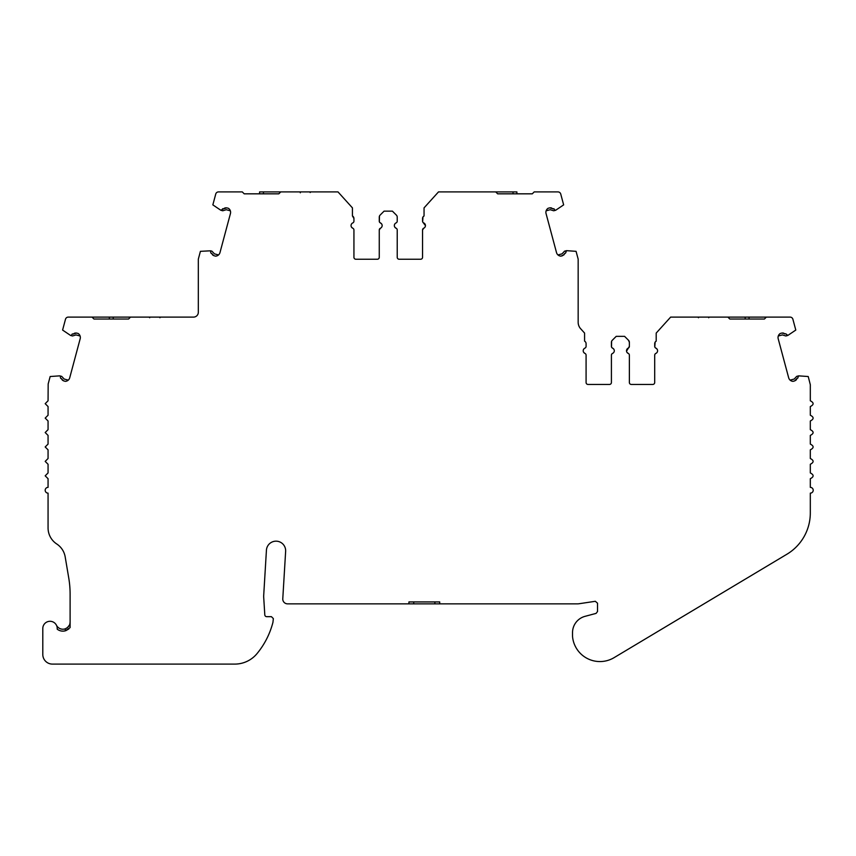 <?xml version="1.0" encoding="UTF-8"?>
<svg xmlns="http://www.w3.org/2000/svg" width="856" height="856" viewBox="0 0 856 856"><rect width="100%" height="100%" fill="white"/><g stroke="black" fill="none" stroke-linecap="round" stroke-linejoin="round"><path stroke-width="1.28" d="M495.731 191.905L497.646 193.831L495.731 191.905L438.497 191.905L424.052 207.88L424.052 215.958A2.889 2.889 0 0 0 422.554 218.483L422.554 221.169A1.926 1.926 0 0 0 423.709 222.924A2.889 2.889 0 0 1 423.709 228.22A1.926 1.926 0 0 0 422.554 229.986L422.554 257.314A1.926 1.926 0 0 1 420.628 259.24L399.153 259.24A1.926 1.926 0 0 1 397.227 257.314L397.227 229.986A1.926 1.926 0 0 0 396.071 228.22A2.889 2.889 0 0 1 396.071 222.924A1.926 1.926 0 0 0 397.227 221.169L397.227 217.146A2.889 2.889 0 0 0 396.382 215.113L392.412 211.143L384.077 211.143L380.107 215.113A2.889 2.889 0 0 0 379.262 217.146L379.262 221.169A1.926 1.926 0 0 0 380.417 222.924A2.889 2.889 0 0 1 380.417 228.22A1.926 1.926 0 0 0 379.262 229.986L379.262 257.314A1.926 1.926 0 0 1 377.336 259.24L355.861 259.24A1.926 1.926 0 0 1 353.935 257.314L353.935 229.986A1.926 1.926 0 0 0 352.779 228.22A2.889 2.889 0 0 1 352.779 222.924L352.779 222.924A1.926 1.926 0 0 0 353.935 221.169L353.935 218.483A2.889 2.889 0 0 0 352.437 215.958L352.437 207.88L337.992 191.905L280.757 191.905L278.842 193.831L244.206 193.831L242.28 191.905L244.206 193.831M778.286 336.001L782.373 334.91L785.862 335.969L787.253 335.595L786.043 333.926L787.82 335.445L795.791 330.063L792.891 319.235A2.889 2.889 0 0 0 790.099 317.105L670.644 317.105L687.475 317.105L670.644 317.105L656.199 333.08L656.199 341.148A2.889 2.889 0 0 0 654.701 343.684L654.701 346.359A1.926 1.926 0 0 0 655.857 348.125A2.889 2.889 0 0 1 655.857 353.41A1.926 1.926 0 0 0 654.701 355.176L654.701 382.514A1.926 1.926 0 0 1 652.775 384.44L631.3 384.44A1.926 1.926 0 0 1 629.374 382.514L629.374 355.176A1.926 1.926 0 0 0 628.218 353.41A2.889 2.889 0 0 1 628.218 348.125A1.926 1.926 0 0 0 629.374 346.359L629.374 342.346A2.889 2.889 0 0 0 628.529 340.303L624.57 336.344L616.224 336.344L612.254 340.303A2.889 2.889 0 0 0 611.409 342.346L611.409 346.359A1.926 1.926 0 0 0 612.564 348.125A2.889 2.889 0 0 1 612.564 353.41A1.926 1.926 0 0 0 611.409 355.176L611.409 382.514A1.926 1.926 0 0 1 609.493 384.44L588.008 384.44A1.926 1.926 0 0 1 586.082 382.514L586.082 355.176A1.926 1.926 0 0 0 584.937 353.41A2.889 2.889 0 0 1 584.937 348.125L584.937 348.125A1.926 1.926 0 0 0 586.082 346.359L586.082 343.684A2.889 2.889 0 0 0 584.584 341.148L584.584 333.08L580.315 328.351A9.619 9.619 0 0 1 578.164 322.263L578.164 259.518A2.889 2.889 0 0 0 578.067 258.769L576.067 251.332L566.501 250.658L565.72 252.862L565.934 250.808L564.543 251.183L562.05 253.847L557.962 254.938M68.855 628.925L65.944 630.615A9.138 9.138 0 0 1 57.202 629.149A7.212 7.212 0 0 0 50.333 621.296A7.212 7.212 0 0 0 42.8 628.507L42.8 654.476A9.619 9.619 0 0 0 52.419 664.096L234.779 664.096A28.858 28.858 0 0 0 257.046 653.588A80.806 80.806 0 0 0 272.946 622.323L273.353 618.588L271.427 616.673L266.719 616.673A1.926 1.926 0 0 1 264.804 614.865L263.723 597.616A19.239 19.239 0 0 1 263.712 595.252L266.43 550.205A9.619 9.619 0 0 1 276.328 541.174A9.619 9.619 0 0 1 285.637 551.371L282.78 598.751A4.815 4.815 0 0 0 287.573 603.855L408.933 603.855L408.933 601.928L439.716 601.928L439.716 603.855L577.565 603.855A9.619 9.619 0 0 0 578.988 603.748L595.327 601.297L597.531 603.202L597.531 611.516L596.108 613.378L585.023 616.341A16.874 16.874 0 0 0 572.525 632.638L572.525 635.527A16.874 16.874 0 0 0 572.685 637.859A27.52 27.52 0 0 0 614.062 657.665L786.91 554.228A48.097 48.097 0 0 0 810.311 512.958L810.311 493.142A2.889 2.889 0 0 0 813.2 490.253A2.889 2.889 0 0 0 810.311 487.364L810.311 478.707C814.035 476.781 814.035 474.855 810.311 472.94L810.311 464.273C814.035 462.358 814.035 460.432 810.311 458.506L810.311 449.849C814.035 447.923 814.035 445.997 810.311 444.082L810.311 435.415C814.035 433.5 814.035 431.574 810.311 429.648L810.311 420.992C814.035 419.065 814.035 417.14 810.311 415.224L810.311 406.557C814.035 404.642 814.035 402.716 810.311 400.79L810.311 384.719L808.225 376.522L798.648 375.859L797.685 378.106M69.882 623.821L70.106 622.012C70.149 624.976 68.555 627.245 65.302 628.807L65.302 630.818L70.106 627.608L70.106 594.128A96.193 96.193 0 0 0 68.769 578.121L65.184 556.892A19.239 19.239 0 0 0 56.764 543.999A19.239 19.239 0 0 1 48.064 527.917L48.064 493.142A2.889 2.889 0 0 1 45.186 490.253A2.889 2.889 0 0 1 48.064 487.364L48.064 478.707L45.186 475.818L48.064 472.94L48.064 464.273L45.186 461.395L48.064 458.506L48.064 449.849L45.186 446.96L48.064 444.082L48.064 435.415L45.186 432.537L48.064 429.648L48.064 420.992L45.186 418.103L48.064 415.224L48.064 406.557L45.186 403.679L48.064 400.79L48.171 383.97L50.162 376.522L59.738 375.859L61.696 376.383L64.189 379.048L68.266 380.139M80.1 336.001L76.013 334.91L72.514 335.969L70.567 335.445L62.595 330.063L65.495 319.235A2.889 2.889 0 0 1 68.277 317.105L92.041 317.105L93.967 319.02L92.041 317.105L84.83 317.105L130.519 317.105L128.593 319.02L93.967 319.02M438.497 191.905L455.328 191.905L438.497 191.905M565.72 252.862L562.542 255.709L560.905 256.147A4.815 4.815 0 0 1 556.507 252.584L546.053 213.572A4.815 4.815 0 0 1 548.075 208.297L549.723 207.858L553.457 208.853M727.878 317.105L729.804 319.02L727.878 317.105M796.208 379.914L797.193 378.234L794.689 380.899L793.052 381.348A4.815 4.815 0 0 1 788.665 377.785L778.2 338.773A4.815 4.815 0 0 1 780.233 333.487L781.87 333.048L786.043 333.926M626.528 351.228L629.374 346.359M583.364 349.815L583.674 349.184M394.498 224.614L394.809 223.994M351.217 224.614L351.527 223.994M159.911 317.747L160.5 317.105A0.963 0.963 0 0 1 160.5 317.105C163.539 317.105 163.539 317.105 160.5 317.105C163.539 317.105 163.539 317.105 160.5 317.105L172.366 317.105M320.636 191.905L314.666 191.905L320.636 191.905M224.957 207.954L223.266 208.918L226.765 207.858L228.413 208.297A4.815 4.815 0 0 1 230.435 213.572L219.981 252.584A4.815 4.815 0 0 1 215.584 256.147L213.946 255.709L210.769 252.862L210.555 250.808L211.946 251.183L214.439 253.847L218.526 254.938M74.707 333.155L73.017 334.108L76.516 333.048L78.153 333.487A4.815 4.815 0 0 1 80.175 338.773L69.721 377.785A4.815 4.815 0 0 1 65.334 381.348L63.686 380.899L60.508 378.052L60.295 376.009M797.193 378.234L797.867 378.052M764.429 319.02L766.355 317.105L764.429 319.02L729.804 319.02L753.301 319.02M560.905 256.147L563.901 254.895M554.174 209.003L553.211 208.918M553.896 208.736L555.105 210.405L553.714 210.779L550.215 209.709L546.139 210.811M534.208 191.905L532.282 193.831L534.208 191.905L557.962 191.905A2.889 2.889 0 0 1 560.744 194.044L563.644 204.873L555.672 210.255L554.923 210.02M532.282 193.831L497.646 193.831L513.044 193.831L513.044 191.905L516.885 191.905L516.885 193.831L513.044 193.831M242.28 191.905L218.537 191.905A2.889 2.889 0 0 0 215.744 194.044L212.844 204.873L220.816 210.255L223.266 208.918L222.592 208.736M130.519 317.105L193.51 317.105A4.815 4.815 0 0 0 198.325 312.29L198.325 259.518A2.889 2.889 0 0 1 198.421 258.769L200.411 251.332L210.555 250.808M71.123 335.595L72.332 333.926L73.017 334.108L72.332 333.926M72.236 317.105L80.015 317.105M128.593 319.02L129.288 318.325M280.757 191.905L259.593 191.905L259.593 193.831M285.733 191.905L287.98 191.905M330.716 191.905L337.992 191.905M222.485 191.905L220.559 191.905M294.71 191.905L292.784 191.905M428.321 203.15L424.052 207.88L424.052 215.958L423.164 216.718M488.509 191.905L513.044 191.905M454.675 191.905L460.614 191.905M546.224 191.905L544.309 191.905M521.154 193.831L516.885 193.831M660.468 328.351L656.199 333.08L656.199 341.148L655.311 341.908M778.382 317.105L786.161 317.105M715.851 317.105L713.925 317.105L715.851 317.105M713.925 317.105L687.957 317.105M408.933 603.855L439.716 603.855M56.453 625.255A7.212 7.212 0 0 0 65.302 628.807L67.271 627.737M67.474 627.576L69.368 625.18M790.109 380.139L794.197 379.048L796.69 376.383L798.081 376.009M655.108 342.207L654.797 346.948M655.043 347.45L655.814 348.103M655.931 348.157L657.119 349.184M657.419 351.73L657.119 352.351M655.867 353.41L655.332 353.753M655 354.138L654.701 355.165M628.218 353.41L626.956 352.351M628.529 340.303L629.374 342.346M617.187 336.344L616.224 336.344L612.147 340.431M611.623 341.266L611.505 346.969M611.74 347.429L613.827 349.184M614.137 351.73L613.827 352.351M611.708 354.149L611.409 355.176M584.83 353.368L583.674 352.351M586.082 346.359L586.082 343.684M580.315 328.351L584.584 333.08M422.95 217.017L422.65 221.768M422.875 222.239L425.432 225.577M425.272 226.53L424.961 227.15M423.709 228.22L422.554 229.986M395.996 228.188L394.809 227.15M379.454 216.108L379.369 221.79M379.572 222.218L381.68 223.994M381.99 226.53L381.68 227.15M380.417 228.22L379.262 229.986M352.661 228.167L351.527 227.161M353.935 221.169L353.935 218.483L352.437 215.958M230.35 210.811L226.273 209.709L222.774 210.779L221.383 210.405M63.686 380.899L62.499 380.257M62.328 380.085L61.611 378.673M74.921 333.08L76.516 333.048M213.946 255.709L212.748 255.056M212.588 254.895L211.86 253.483M225.181 207.88L226.765 207.858M549.723 207.858L551.082 207.826M551.307 207.88L552.644 208.736M564.628 253.483L564.061 254.714M781.87 333.048L783.229 333.016M783.454 333.08L784.792 333.936M796.059 380.085L794.689 380.899M385.04 211.143L384.077 211.143M149.704 317.747L149.115 317.105C146.076 317.105 146.076 317.105 149.115 317.105C146.076 317.105 146.076 317.105 149.115 317.105L143.744 317.105M310.161 192.547L310.739 191.905C313.778 191.905 313.778 191.905 310.739 191.905C313.778 191.905 313.778 191.905 310.739 191.905L321.407 191.905M299.354 191.905C296.315 191.905 296.315 191.905 299.354 191.905A0.963 0.963 0 0 1 300.317 192.782A0.963 0.963 0 0 0 299.354 191.905L299.365 191.905M698.485 317.747L697.897 317.105L687.24 317.105M709.271 317.105A0.963 0.963 0 0 1 709.282 317.105C712.32 317.105 712.32 317.105 709.282 317.105A0.963 0.963 0 0 0 709.271 317.105L714.653 317.105M477.134 191.905C480.173 191.905 480.173 191.905 477.134 191.905M696.196 317.105L695.575 317.105M708.693 317.747L709.282 317.105M113.206 319.02L113.206 317.105M109.354 319.02L109.354 317.105M263.445 191.905L263.445 193.831M745.191 317.105L745.191 319.02M749.043 317.105L749.043 319.02M434.901 603.855L434.901 601.928M413.737 601.928L413.737 603.855"/></g></svg>
